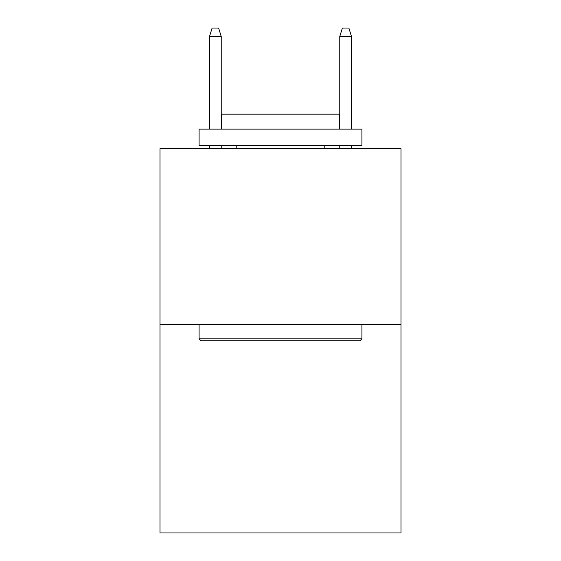 <?xml version="1.0" encoding="UTF-8"?>
<svg xmlns="http://www.w3.org/2000/svg" width="561" height="561" viewBox="0 0 561 561"><rect width="100%" height="100%" fill="white"/><g stroke="black" fill="none" stroke-linecap="round" stroke-linejoin="round"><path stroke-width="0.84" d="M400.996 324.531L400.996 148.672L160.004 148.672L160.004 532.95L400.996 532.95L400.996 324.531L160.004 324.531M359.959 340.815L201.041 340.815L199.085 338.858L361.915 338.858L359.959 340.815M199.085 129.135L361.915 129.135L361.915 145.418L199.085 145.418L199.085 129.135M339.117 129.135L339.117 114.156L221.883 114.156L221.883 129.135M199.085 324.531L199.085 338.858M361.915 324.531L361.915 338.858M236.209 145.418L236.209 148.672M324.791 145.418L324.791 148.672M221.23 129.135L221.23 36.514L209.505 36.514L209.505 129.135M209.505 145.418L209.505 148.672M221.23 145.418L221.23 148.672M209.505 36.514L212.114 28.05L218.622 28.05L221.23 36.514M339.77 36.514L342.378 28.05L348.886 28.05L351.495 36.514L339.77 36.514L339.77 129.135M339.77 145.418L339.77 148.672M351.495 36.514L351.495 129.135M351.495 145.418L351.495 148.672"/></g></svg>
